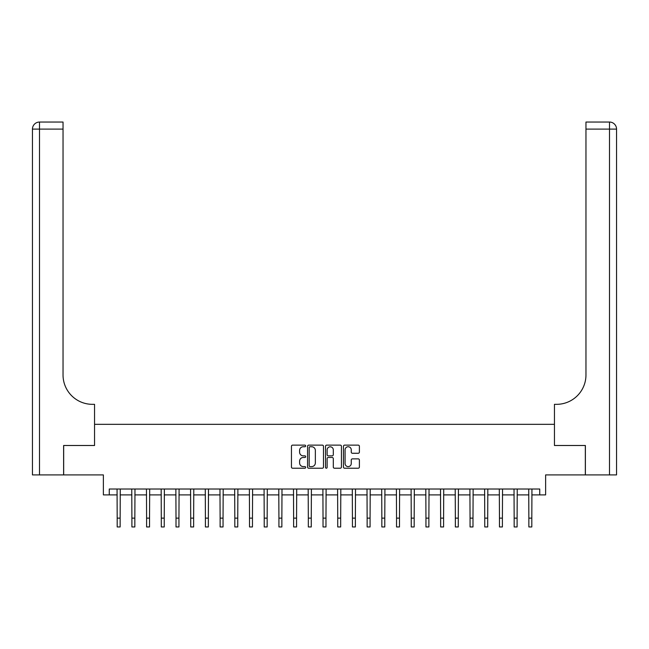 <?xml version="1.0" encoding="UTF-8"?>
<svg xmlns="http://www.w3.org/2000/svg" width="649" height="649" viewBox="0 0 649 649"><rect width="100%" height="100%" fill="white"/><g stroke="black" fill="none" stroke-linecap="round" stroke-linejoin="round"><path stroke-width="0.97" d="M305.679 445.936A0.811 0.811 0 0 0 304.876 445.133L292.61 445.133A1.152 1.152 0 0 0 291.45 446.285L291.45 467.069A1.152 1.152 0 0 0 292.61 468.221L304.876 468.221A0.811 0.811 0 0 0 305.679 467.41A0.811 0.811 0 0 0 304.876 466.607L303.286 466.607A3.691 3.691 0 0 1 299.595 462.907L299.595 461.179A3.691 3.691 0 0 1 303.286 457.48L304.876 457.48A0.811 0.811 0 0 0 305.679 456.677A0.811 0.811 0 0 0 304.876 455.866L303.286 455.866A3.691 3.691 0 0 1 299.595 452.175L299.595 450.438A3.691 3.691 0 0 1 303.286 446.747L304.876 446.747A0.811 0.811 0 0 0 305.679 445.936M358.24 453.27A1.152 1.152 0 0 0 359.392 452.118L359.392 446.285A1.152 1.152 0 0 0 358.24 445.133L344.619 445.133A1.152 1.152 0 0 0 343.459 446.285L343.459 467.069A1.152 1.152 0 0 0 344.619 468.221L358.24 468.221A1.152 1.152 0 0 0 359.392 467.069L359.392 460.019A1.152 1.152 0 0 0 358.24 458.867L352.407 458.867A1.152 1.152 0 0 0 351.255 460.019L351.255 463.516A3.091 3.091 0 0 1 348.164 466.607A3.091 3.091 0 0 1 345.081 463.516L345.081 449.838A3.091 3.091 0 0 1 348.164 446.747A3.091 3.091 0 0 1 351.255 449.838L351.255 452.118A1.152 1.152 0 0 0 352.407 453.27L358.24 453.27M109.259 494.903L109.259 489.022L539.741 489.022L539.741 494.903L545.622 494.903L545.622 474.906L585.325 474.906L585.325 445.498L554.449 445.498L554.449 424.332L94.551 424.332L94.551 445.498L94.551 404.335L92.434 404.335A29.408 29.408 0 0 1 63.034 374.927L63.034 129.102L39.508 129.102L39.508 474.906L63.618 474.906L63.618 445.498L94.551 445.498L63.675 445.498L63.675 474.906L103.378 474.906L103.378 494.903L117.193 494.903M323.486 446.285A1.152 1.152 0 0 0 322.334 445.133L308.713 445.133A1.152 1.152 0 0 0 307.561 446.285L307.561 467.069A1.152 1.152 0 0 0 308.713 468.221L322.334 468.221A1.152 1.152 0 0 0 323.486 467.069L323.486 446.285M326.666 445.133L340.287 445.133A1.152 1.152 0 0 1 341.439 446.285L341.439 467.069A1.152 1.152 0 0 1 340.287 468.221L334.454 468.221A1.152 1.152 0 0 1 333.302 467.069L333.302 458.64A1.152 1.152 0 0 0 332.15 457.48L328.28 457.48A1.152 1.152 0 0 0 327.128 458.64L327.128 467.41A0.811 0.811 0 0 1 326.317 468.221A0.811 0.811 0 0 1 325.514 467.41L325.514 446.285A1.152 1.152 0 0 1 326.666 445.133M120.138 494.903L131.901 494.903M134.838 494.903L146.601 494.903M149.538 494.903L161.301 494.903M164.246 494.903L176.009 494.903M178.946 494.903L190.709 494.903M193.645 494.903L205.409 494.903M208.353 494.903L220.116 494.903M223.053 494.903L234.816 494.903M237.753 494.903L249.516 494.903M252.461 494.903L264.216 494.903M267.161 494.903L278.924 494.903M281.861 494.903L293.624 494.903M296.569 494.903L308.324 494.903M311.269 494.903L323.032 494.903M325.968 494.903L337.731 494.903M340.676 494.903L352.431 494.903M355.376 494.903L367.139 494.903M370.076 494.903L381.839 494.903M384.784 494.903L396.539 494.903M399.484 494.903L411.247 494.903M414.184 494.903L425.947 494.903M428.884 494.903L440.647 494.903M443.591 494.903L455.355 494.903M458.291 494.903L470.054 494.903M472.991 494.903L484.754 494.903M487.699 494.903L499.462 494.903M502.399 494.903L514.162 494.903M517.099 494.903L528.862 494.903M531.807 494.903L539.741 494.903M309.979 446.747A0.811 0.811 0 0 0 309.175 447.559L309.175 465.795A0.811 0.811 0 0 0 309.979 466.607L311.658 466.607A3.691 3.691 0 0 0 315.349 462.907L315.349 450.438A3.691 3.691 0 0 0 311.658 446.747L309.979 446.747M333.302 449.895A3.091 3.091 0 0 0 330.211 446.804A3.091 3.091 0 0 0 327.128 449.895L327.128 454.714A1.152 1.152 0 0 0 328.28 455.866L332.15 455.866A1.152 1.152 0 0 0 333.302 454.714L333.302 449.895M117.055 489.022L117.193 518.129L120.138 518.129L120.276 489.022M117.193 518.129L117.193 526.956L120.138 526.956L120.138 518.129M131.755 489.022L131.901 518.129L134.838 518.129L134.976 489.022M131.901 518.129L131.901 526.956L134.838 526.956L134.838 518.129M146.463 489.022L146.601 518.129L149.538 518.129L149.684 489.022M146.601 518.129L146.601 526.956L149.538 526.956L149.538 518.129M161.163 489.022L161.301 518.129L164.246 518.129L164.384 489.022M161.301 518.129L161.301 526.956L164.246 526.956L164.246 518.129M175.863 489.022L176.009 518.129L178.946 518.129L179.083 489.022M176.009 518.129L176.009 526.956L178.946 526.956L178.946 518.129M39.508 474.906L32.45 474.906L32.45 129.102A7.058 7.058 0 0 1 39.508 122.044L63.034 122.044L63.034 129.102M92.434 404.335A29.408 29.408 0 0 1 63.034 374.927M32.45 129.102A7.058 7.058 0 0 1 39.508 122.044L39.508 129.102L32.45 129.102M585.382 445.498L554.449 445.498L554.449 404.335L556.566 404.335A29.408 29.408 0 0 0 585.966 374.927L585.966 122.044L609.492 122.044A7.058 7.058 0 0 1 616.55 129.102L616.55 474.906L585.382 474.906L585.382 445.498M556.566 404.335A29.408 29.408 0 0 0 585.966 374.927M609.492 474.906L609.492 129.102L616.55 129.102A7.058 7.058 0 0 0 609.492 122.044L609.492 129.102L585.966 129.102M190.571 489.022L190.709 518.129L193.645 518.129L193.791 489.022M190.709 518.129L190.709 526.956L193.645 526.956L193.645 518.129M205.271 489.022L205.409 518.129L208.353 518.129L208.491 489.022M205.409 518.129L205.409 526.956L208.353 526.956L208.353 518.129M219.97 489.022L220.116 518.129L223.053 518.129L223.191 489.022M220.116 518.129L220.116 526.956L223.053 526.956L223.053 518.129M234.678 489.022L234.816 518.129L237.753 518.129L237.899 489.022M234.816 518.129L234.816 526.956L237.753 526.956L237.753 518.129M249.378 489.022L249.516 518.129L252.461 518.129L252.599 489.022M249.516 518.129L249.516 526.956L252.461 526.956L252.461 518.129M264.078 489.022L264.216 518.129L267.161 518.129L267.299 489.022M264.216 518.129L264.216 526.956L267.161 526.956L267.161 518.129M278.786 489.022L278.924 518.129L281.861 518.129L281.999 489.022M278.924 518.129L278.924 526.956L281.861 526.956L281.861 518.129M293.486 489.022L293.624 518.129L296.569 518.129L296.707 489.022M293.624 518.129L293.624 526.956L296.569 526.956L296.569 518.129M308.186 489.022L308.324 518.129L311.269 518.129L311.406 489.022M308.324 518.129L308.324 526.956L311.269 526.956L311.269 518.129M322.894 489.022L323.032 518.129L325.968 518.129L326.106 489.022M323.032 518.129L323.032 526.956L325.968 526.956L325.968 518.129M337.594 489.022L337.731 518.129L340.676 518.129L340.814 489.022M337.731 518.129L337.731 526.956L340.676 526.956L340.676 518.129M352.293 489.022L352.431 518.129L355.376 518.129L355.514 489.022M352.431 518.129L352.431 526.956L355.376 526.956L355.376 518.129M367.001 489.022L367.139 518.129L370.076 518.129L370.214 489.022M367.139 518.129L367.139 526.956L370.076 526.956L370.076 518.129M381.701 489.022L381.839 518.129L384.784 518.129L384.922 489.022M381.839 518.129L381.839 526.956L384.784 526.956L384.784 518.129M396.401 489.022L396.539 518.129L399.484 518.129L399.622 489.022M396.539 518.129L396.539 526.956L399.484 526.956L399.484 518.129M411.101 489.022L411.247 518.129L414.184 518.129L414.322 489.022M411.247 518.129L411.247 526.956L414.184 526.956L414.184 518.129M425.809 489.022L425.947 518.129L428.884 518.129L429.03 489.022M425.947 518.129L425.947 526.956L428.884 526.956L428.884 518.129M440.509 489.022L440.647 518.129L443.591 518.129L443.729 489.022M440.647 518.129L440.647 526.956L443.591 526.956L443.591 518.129M455.209 489.022L455.355 518.129L458.291 518.129L458.429 489.022M455.355 518.129L455.355 526.956L458.291 526.956L458.291 518.129M469.917 489.022L470.054 518.129L472.991 518.129L473.137 489.022M470.054 518.129L470.054 526.956L472.991 526.956L472.991 518.129M484.616 489.022L484.754 518.129L487.699 518.129L487.837 489.022M484.754 518.129L484.754 526.956L487.699 526.956L487.699 518.129M499.316 489.022L499.462 518.129L502.399 518.129L502.537 489.022M499.462 518.129L499.462 526.956L502.399 526.956L502.399 518.129M514.024 489.022L514.162 518.129L517.099 518.129L517.245 489.022M514.162 518.129L514.162 526.956L517.099 526.956L517.099 518.129M528.724 489.022L528.862 518.129L531.807 518.129L531.945 489.022M528.862 518.129L528.862 526.956L531.807 526.956L531.807 518.129"/></g></svg>
